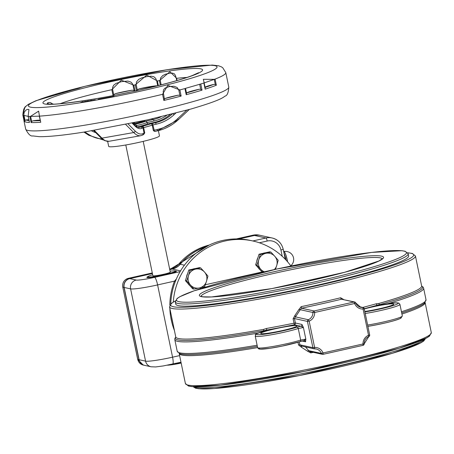 <?xml version="1.0" encoding="UTF-8"?>
<svg xmlns="http://www.w3.org/2000/svg" width="454" height="454" viewBox="0 0 454 454"><rect width="100%" height="100%" fill="white"/><g stroke="black" fill="none" stroke-linecap="round" stroke-linejoin="round"><path stroke-width="0.68" d="M301.967 324.462L295.389 323.01L294.47 318.549L295.475 316.886L294.969 315.377L293.102 318.725L294.027 323.186L295.389 323.01A1.481 1.447 -77.5 0 1 294.271 324.775L300.849 326.227L303.425 327.538L301.967 324.462A1.481 1.447 -77.5 0 1 300.849 326.227A4.444 0.386 -11.7 0 0 296.814 327.209A22.961 2.003 168.3 0 1 263.008 334.371A22.961 2.003 168.3 0 1 265.198 330.853A4.444 0.386 -11.7 0 0 266.464 330.103A127.041 11.072 -11.7 0 0 294.271 324.775L294.027 323.186A125.559 10.941 168.3 0 1 266.543 328.452L263.575 329.388A125.559 10.941 168.3 0 1 175.749 336.925L175.783 337.044M355.681 302.88L354.636 303.505A8.887 8.694 102.5 0 0 363.081 309.038A1.481 0.301 -92.9 0 0 362.718 307.494A7.406 7.241 -77.5 0 1 355.681 302.88A1.481 1.447 102.5 0 0 354.029 301.989L314.06 310.979A1.481 1.447 102.5 0 0 312.908 312.494A7.406 7.241 -77.5 0 1 308.323 319.724L295.475 316.886L300.276 309.707L298.794 309.656L294.969 315.377M343.729 299.578L340.67 297.767A1.481 0.516 76.4 0 0 341.504 299.226A127.041 11.072 -11.7 0 1 301.53 308.209L314.06 310.979L314.662 312.488L312.908 312.494L300.276 309.707L301.53 308.209L301.167 306.649L298.794 309.656M293.102 318.725L294.47 318.549L307.432 321.415A1.481 1.447 102.5 0 1 308.323 319.724L309.157 321.16A8.887 8.694 102.5 0 0 314.662 312.488L354.636 303.505L354.029 301.989L341.504 299.226L354.648 301.989A1.481 1.481 0 0 1 355.715 302.897L360.828 307.335M323.089 354.324L363.035 345.346A1.481 1.481 0 0 0 364.193 343.843L368.779 336.601A1.481 1.481 0 0 0 369.669 334.927L364.227 308.669A1.481 1.481 0 0 0 363.098 307.523A1.481 1.447 102.5 0 1 364.199 308.652L363.081 309.038L368.517 335.296A8.887 8.694 102.5 0 0 363.013 343.967L323.038 352.957A8.887 8.694 102.5 0 0 314.594 347.418A1.481 0.301 87.1 0 1 314.367 348.831A1.481 0.301 87.1 0 1 314.35 348.831A7.406 7.241 -77.5 0 1 321.387 353.445L323.038 352.957L323.061 354.336L363.035 345.346L363.013 343.967L364.159 343.826A7.406 7.241 -77.5 0 1 368.75 336.601L368.517 335.296L369.669 334.927L364.21 308.703M301.507 345.993L299.907 344.807L312.874 347.673L314.594 347.418L309.157 321.16L307.432 321.415L312.874 347.673A1.481 1.447 102.5 0 0 313.969 348.797A1.481 1.481 0 0 0 314.367 348.831L316.239 348.99M305.457 346.918L308.754 350.653L321.387 353.445A1.481 1.447 102.5 0 0 322.419 354.336L322.419 354.336A1.481 1.447 102.5 0 0 323.038 354.336A1.481 1.481 0 0 1 322.419 354.336L309.849 351.561L308.754 350.653L307.375 351.084L310.74 352.894A125.559 10.941 -11.7 0 0 313.379 352.338M363.064 345.335A1.481 1.447 102.5 0 0 364.159 343.86M302.131 341.045L305.559 341.805A1.481 1.447 102.5 0 0 304.464 340.676A1.481 1.447 102.5 0 0 304.458 340.676A1.481 1.447 102.5 0 0 303.976 340.653M305.559 341.805L305.82 339.104L303.845 340.676L304.452 340.676M310.519 351.708L310.74 352.894M301.518 346.05L301.587 347.338L307.375 351.084M301.093 345.954L313.969 348.797A1.481 1.447 102.5 0 0 314.35 348.831M299.288 341.839L299.907 344.807L298.539 344.983L301.587 347.338M408.163 253.724L408.611 255.891A118.891 10.363 168.3 0 1 294.288 290.151A118.891 10.363 168.3 0 1 175.76 304.112L175.312 301.944A118.891 10.363 -11.7 0 0 177.855 303.437A118.891 10.363 -11.7 0 0 304.986 285.623A118.891 10.363 -11.7 0 0 408.163 253.724L405.116 251.249L401.83 250.71L371.622 252.413L277.093 268.961L194.233 290.759L179.841 296.712L177.088 298.494L175.312 301.944M175.323 300.917L171.379 303.346L169.535 306.91A125.559 10.941 -11.7 0 0 172.219 308.487A125.559 10.941 -11.7 0 0 306.478 289.675A125.559 10.941 -11.7 0 0 415.438 255.988L421.652 285.997A125.559 10.941 168.3 0 1 378.835 303.476L376.321 303.771A125.559 10.941 168.3 0 1 362.718 307.443M266.543 328.452A1.481 0.409 -100.3 0 1 266.464 330.103L263.626 330.745A1.481 0.448 79.9 0 0 263.575 329.388M261.124 333.656A18.518 1.612 168.3 0 1 260.727 333.423A18.518 1.612 168.3 0 1 278.535 328.083A18.518 1.612 168.3 0 1 296.995 325.91A18.518 1.612 168.3 0 1 280.924 330.881A18.518 1.612 168.3 0 1 261.124 333.656M364.239 308.72A127.041 11.072 -11.7 0 0 377.541 305.128A1.481 0.914 74.4 0 1 376.321 303.771M365.232 313.498A24.448 2.128 -11.7 0 0 399.929 304.384L398.918 303.153L397.63 302.852L393.011 303.022L380.917 304.827A1.481 0.369 -100.4 0 0 380.883 304.838A4.444 0.386 -11.7 0 1 377.541 305.128L379.567 304.679A126.303 11.009 -11.7 0 0 421.681 286.094M364.29 308.958A18.518 1.612 168.3 0 1 383.358 304.827A18.518 1.612 168.3 0 1 393.828 304.14A18.518 1.612 168.3 0 1 383.948 307.67A18.518 1.612 168.3 0 1 364.806 311.45M290.94 266.038A66.67 65.194 102.5 0 0 252.776 240.955A66.67 65.194 102.5 0 0 173.292 302.035M172.946 323.396A66.67 65.194 -77.5 0 1 171.481 316.313M170.755 303.902A66.67 65.194 -77.5 0 1 250.353 240.416L252.776 240.955M134.566 122.699A7.406 0.647 168.3 0 1 132.653 123.182M136.943 126.961L136.654 125.554A18.518 1.612 -11.7 0 0 147.238 122.512L154.088 120.974L153.48 119.464L145.904 121.167L147.238 122.512L147.533 123.959A18.518 1.612 168.3 0 1 136.995 126.989M142.743 134.923L143.748 134.378L144.747 132.903L143.646 127.591A25.929 2.259 -11.7 0 0 152.221 125.128L156.199 124.197L155.597 122.688L154.383 122.421L147.533 123.959M154.383 122.421A37.676 36.842 102.5 0 0 170.171 114.539M154.326 131.337L157.317 130.888L157.294 129.509L154.207 130.202L154.326 131.337L153.316 130.44L154.207 130.202L152.504 123.38L150.728 123.851A24.448 2.128 168.3 0 1 142.647 126.178A1.481 0.692 75.7 0 1 143.646 127.591L142.965 127.807A1.481 1.396 -115.9 0 0 141.285 126.604L140.314 127.08A1.481 1.396 64.1 0 1 141.994 128.283L142.965 127.807L144.066 133.113L143.089 133.59A44.6 14.466 -100 0 1 135.065 130.945L128.193 124.027M25.538 107.025L25.611 106.894C24.272 107.116 23.347 109.811 22.825 114.987L24.959 107.031L23.704 109.397M24.079 121.014L22.831 114.993A103.705 9.04 -11.7 0 0 23.364 115.441L24.635 121.581L25.021 120.475L23.858 114.442L24.238 112.2L26.065 109.987L27.632 109.363L28.869 109.471M178.814 90.164L179.875 95.312L181.146 96.072L179.875 89.932L167.821 85.392L162.572 94.307L163.849 100.453L164.416 99.227L163.162 91.509L163.798 89.41L165.205 88.036L169.433 86.532L173.905 86.22L177.168 87.486L178.814 90.164L179.875 89.932A103.705 9.04 -11.7 0 0 184.937 88.57L186.208 94.71L186.566 93.422L185.516 88.354L200.759 83.984L185.516 88.354M205.242 87.963L203.364 79.308L214.231 79.342L215.292 84.461L216.354 85.244L215.083 79.104L203.88 83.003L205.151 89.149L204.186 82.872M29.294 121.309L28.137 116.372L23.971 115.407M39.265 116.082L40.741 122.279L39.47 116.139L29.828 116.44L31.099 122.58L31.666 121.468L30.605 116.349L38.63 111.139L39.47 116.139A103.705 9.04 -11.7 0 0 145.416 98.314A103.705 9.04 -11.7 0 0 162.572 94.307L163.355 94.08M28.244 116.241L29.408 122.512A103.705 9.04 -11.7 0 1 26.173 122.115A103.705 9.04 -11.7 0 1 24.635 121.581M28.942 120.611A102.224 8.91 168.3 0 1 26.037 119.958L25.021 120.475M26.037 119.958A14.642 1.277 168.3 0 1 28.75 119.68M40.162 120.611A102.224 8.91 168.3 0 1 32.972 120.821L31.666 121.468M32.972 120.821A15.039 1.311 168.3 0 1 40.077 120.197M47.522 102.933L48.612 102.525L50.473 102.638L53.01 104.131M53.748 104.108L48.947 104.091M48.05 104L48.084 104.006C51.87 105.697 98.234 99.636 139.253 90.085C163.082 84.671 180.726 79.842 192.184 75.602L198.512 72.731M135.037 91.021L133.817 85.136L121.32 80.182L111.832 89.693L113.046 95.573M158.333 85.556L157.379 80.965L146.773 75.086L135.275 84.858L136.484 90.704M177.088 80.506L176.64 78.315L169.927 71.698L159.399 80.647L160.313 85.057M113.103 95.834L113.716 94.784L112.552 89.069L112.609 87.384L113.682 85.187L116.128 83.371L121.576 81.624L127.869 81.079L130.803 82.009L132.182 83.326L133.016 85.267L133.817 85.136A74.076 6.458 168.3 0 1 135.275 84.858L136.189 84.654L136.489 81.902L138.691 79.371L141.767 77.878L146.704 76.63L151.148 76.193L153.81 76.703L155.677 78.343L156.738 81.039L157.379 80.965A74.076 6.458 168.3 0 1 159.399 80.647L160.268 80.483L160.625 77.889L162.799 75.523L165.54 74.201L169.614 73.225L172.367 73.111L174.268 73.758L175.431 75.409L176.248 78.321L176.64 78.315A74.076 6.458 168.3 0 1 186.974 77.441M133.016 85.267L134.112 90.556L135.093 91.277M134.112 90.556L132.313 90.181A75.557 6.583 -11.7 0 0 115.208 93.728L113.716 94.784M115.208 93.728A14.851 1.294 168.3 0 1 132.313 90.181M136.546 90.999L137.278 89.915L136.189 84.654M157.203 85.84L156.709 85.778A75.557 6.583 -11.7 0 0 139.003 88.893L137.278 89.915M139.003 88.893A15.243 1.328 168.3 0 1 156.709 85.778M215.292 84.461L213.76 84.387A102.224 8.91 168.3 0 1 205.129 87.395M205.106 87.264A15.039 1.311 168.3 0 1 213.76 84.387M199.675 84.257L200.725 89.319L202.03 90.13L200.759 83.984A103.705 9.04 -11.7 0 0 203.88 83.003L204.192 82.855L203.364 79.325M200.725 89.319L199.272 89.239A102.224 8.91 168.3 0 1 186.673 92.888L186.566 93.422M186.673 92.888A14.642 1.277 168.3 0 1 199.272 89.239M179.875 95.312L178.15 95.181A102.224 8.91 168.3 0 1 165.08 98.49L164.416 99.227M165.08 98.49A14.352 1.249 168.3 0 1 178.15 95.181M135.604 126.064L136.654 125.554L135.201 124.243L134.191 124.731M144.922 120.463L144.985 120.753A14.817 1.294 168.3 0 1 133.817 124.356M107.649 141.387L108.682 146.358A25.929 2.259 -11.7 0 0 139.361 142.272A25.929 2.259 -11.7 0 0 159.456 135.842L158.378 130.633M64.264 92.219L60.041 93.093L63.912 92.531M58.606 93.734L62.363 92.974L58.623 93.808M56.455 94.177L59.128 93.882L57.386 94.421L58.367 94.001L55.246 94.67L56.466 94.228M58.759 94.046L59.128 93.882M82.628 101.889L80.596 102.57L82.537 101.809L83.133 101.713L83.213 102.088L85.38 101.35L83.44 102.11L82.685 102.235L82.628 101.889L82.696 102.229M85.233 101.594L88.502 100.839L86.725 101.571L84.194 101.991L86.396 101.571L85.244 101.645M109.335 97.457L109.562 97.304A92.934 8.098 168.3 0 1 98.143 99.426L98.632 99.131A90.687 7.905 -11.7 0 0 109.982 97.02L114.198 96.333L109.335 97.457M91.617 100.311L90 101.015L87.883 101.242L91.617 100.311M68.049 90.959A93.666 8.161 168.3 0 1 76.425 88.734L80.057 87.917L77.492 88.689A91.413 7.968 -11.7 0 0 69.224 90.885L68.049 90.959M95.198 99.903L91.498 100.544L95.278 99.857M64.808 91.804L67.271 91.577L64.826 91.89M94.636 100.107L92.077 100.442L94.818 100.05M88.462 101.146L90.284 100.748L88.524 101.265M110.265 97.241L110.191 96.878M83.213 102.088L83.133 101.713M133.204 123.738A14.817 1.294 -11.7 0 0 133.351 123.704A14.817 1.294 -11.7 0 0 144.009 120.662M287.569 261.788A8.149 1.549 -102.7 0 0 283.773 251.584M144.542 365.339A7.406 7.241 -77.5 0 1 138.969 359.681L124.004 287.422A7.406 7.241 -77.5 0 1 129.6 278.597L152.402 273.473M238.679 238.952L254.331 235.433A14.817 14.488 -77.5 0 1 260.517 235.416A14.817 14.488 -77.5 0 1 260.59 235.433M169.751 269.574L172.174 269.029A14.817 14.488 102.5 0 0 180.09 264.222A59.264 57.953 -77.5 0 1 206.167 246.562M176.339 279.04L174.489 281.128L175.346 281.463M184.42 265.181L180.244 264.256A59.264 57.953 -77.5 0 1 205.741 246.789M179.619 355.601L172.571 357.185A23.239 2.026 168.3 0 1 145.569 361.14L139.117 359.716A7.406 7.241 102.5 0 0 144.616 365.356L151.069 366.781L155.643 366.946L163.395 365.918L180.987 362.213M180.113 271.623L154.598 277.36A15.828 1.379 168.3 0 1 136.2 280.056L129.753 278.631A7.406 7.241 102.5 0 0 124.158 287.456L130.604 288.88A23.239 2.026 -11.7 0 0 157.606 284.919L174.489 281.128A66.67 65.194 102.5 0 0 169.813 305.128M139.117 359.716L124.158 287.456M129.753 278.631L152.419 273.541M169.762 269.636L172.327 269.063L180.561 270.879M180.244 264.256A14.817 14.488 -77.5 0 1 172.327 269.063M238.94 238.963L254.478 235.467L265.976 238.004L252.821 240.961M283.16 249.269A14.817 14.488 102.5 0 0 272.162 237.992L260.67 235.45A14.817 14.488 102.5 0 0 254.478 235.467M170.085 271.197A14.074 1.226 168.3 0 1 175.284 270.981A15.113 1.317 168.3 0 1 176.124 271.038A15.113 1.317 168.3 0 1 176.447 271.231A15.113 1.317 168.3 0 1 161.919 275.584A15.113 1.317 168.3 0 1 146.852 277.36A15.113 1.317 168.3 0 1 147.839 276.645A14.074 1.226 168.3 0 1 152.68 274.801M143.203 141.376L170.278 272.128A8.887 0.777 168.3 0 1 161.732 274.693A8.887 0.777 168.3 0 1 152.873 275.737L125.792 144.985M176.175 271.566A14.817 1.294 -11.7 0 0 176.152 271.549L175.284 270.981A14.074 1.226 168.3 0 1 163.741 274.721A14.074 1.226 168.3 0 1 148.095 276.963A14.074 1.226 168.3 0 1 147.822 276.668L147.249 277.536A14.817 1.294 -11.7 0 0 147.238 277.559M181.027 362.406A14.817 1.294 168.3 0 1 174.569 363.654M167.39 365.186A14.074 1.226 -11.7 0 0 181.163 363.064M274.295 269.574A9.63 9.415 102.5 0 0 276.679 265.647L275.408 269.33M263.144 272.071L260.704 269.239A9.63 9.415 102.5 0 0 264.404 271.781M274.732 256.249L278.194 260.312L276.679 265.647A9.63 9.415 102.5 0 0 265.772 253.349L270.924 252.112L274.732 256.249M256.89 265.102L258.757 259.841A9.63 9.415 102.5 0 0 260.704 269.239L256.89 265.102L255.642 264.824L259.024 254.234L269.676 251.839L270.924 252.112M260.273 254.507L265.772 253.349A9.63 9.415 102.5 0 0 258.757 259.841L260.273 254.507L259.024 254.234M262.253 272.275L255.642 264.824M256.754 261.356A9.63 9.415 -77.5 0 1 257.906 257.736M263.002 253.338A9.63 9.415 -77.5 0 1 265.363 252.81M260.131 269.88A9.63 9.415 -77.5 0 1 258.23 267.741M206.434 281.435L204.572 286.695L199.419 287.932A9.63 9.415 102.5 0 0 204.493 272.042L207.949 276.1L206.434 281.435M193.92 289.09L190.459 285.027A9.63 9.415 102.5 0 0 199.419 287.932L193.92 289.09L192.672 288.812L185.402 280.617L188.785 270.028L199.431 267.633L200.679 267.905L204.493 272.042A9.63 9.415 102.5 0 0 195.532 269.143L200.679 267.905M186.651 280.89L188.512 275.635A9.63 9.415 102.5 0 0 190.459 285.027L186.651 280.89L185.402 280.617M190.027 270.3L195.532 269.143A9.63 9.415 102.5 0 0 188.512 275.635L190.027 270.3L188.785 270.028M186.509 277.15A9.63 9.415 -77.5 0 1 187.667 273.529M192.763 269.131A9.63 9.415 -77.5 0 1 195.124 268.598M189.886 285.668A9.63 9.415 -77.5 0 1 187.99 283.529M340.67 297.767A125.559 10.941 168.3 0 1 301.167 306.649M359.057 306.683L362.718 307.494A1.481 1.447 102.5 0 1 363.098 307.523L358.898 306.598M305.82 339.104L303.425 327.538L298.267 328.497L300.661 340.057A24.448 2.128 168.3 0 1 274.154 346.26A24.448 2.128 168.3 0 1 257.617 347.628L258.53 348.814L259.926 349.166L269.67 348.349L282.297 346.073L299.963 341.624A1.481 1.163 -108 0 0 300.661 340.057L305.82 339.104M368.807 336.573A1.481 1.447 102.5 0 0 369.647 334.956M297.972 342.242L298.539 344.983M260.142 348.042A22.961 2.003 -11.7 0 0 271.963 347.985A22.961 2.003 -11.7 0 0 299.805 341.663A1.481 1.163 -108 0 0 299.963 341.624L303.919 340.67M300.1 341.567A4.444 0.386 168.3 0 1 303.845 340.676M201.054 296.371A92.599 8.07 168.3 0 1 282.74 271.486A92.599 8.07 168.3 0 1 380.429 257.895A92.599 8.07 168.3 0 1 382.325 258.831M381.553 256.13A94.08 8.2 -11.7 0 0 229.747 282.848A94.08 8.2 -11.7 0 0 263.019 290.191A94.08 8.2 -11.7 0 0 381.553 256.13M178.972 301.672A117.41 10.232 168.3 0 1 326.908 259.16A117.41 10.232 168.3 0 1 368.432 268.331A117.41 10.232 168.3 0 1 178.972 301.672M194.471 387.069A117.41 10.232 -11.7 0 0 311.472 373.126A117.41 10.232 -11.7 0 0 424.388 339.456M425.04 338.815A118.891 10.363 168.3 0 1 311.2 371.803A118.891 10.363 168.3 0 1 193.614 386.74M187.213 384.856A124.078 10.817 -11.7 0 0 310.842 370.078A124.078 10.817 -11.7 0 0 430.171 334.541M431.3 332.583A125.559 10.941 168.3 0 1 310.57 368.761A125.559 10.941 168.3 0 1 185.397 383.505L188.506 386.042L191.911 386.615L220.389 385.225L304.736 371.338L399.077 348.297L426.709 337.941L429.478 336.125L431.3 332.583L425.086 302.381M401.932 314.054A125.559 10.941 -11.7 0 0 425.086 302.568M185.397 383.505L179.182 353.49A125.559 10.941 -11.7 0 0 257.611 347.594M407.788 252.85A124.078 10.817 168.3 0 1 323.628 284.21A124.078 10.817 168.3 0 1 173.337 306.722A124.078 10.817 168.3 0 1 175.312 300.991M258.218 333.066A127.041 11.072 -11.7 0 1 174.818 339.728L174.915 338.372L175.76 336.999A126.303 11.009 -11.7 0 0 263.626 330.745A1.481 0.448 79.9 0 0 263.587 331.295M378.835 303.476A1.481 0.942 -105.8 0 0 379.567 304.679A1.481 0.942 74.2 0 1 379.907 305.003M257.367 346.408A126.303 11.009 168.3 0 1 179.966 353.728L177.213 351.288A127.041 11.072 168.3 0 0 257.123 345.227M387.983 303.652A127.041 11.072 -11.7 0 0 423.622 288.205L426.017 299.765L424.462 303.096A126.303 11.009 168.3 0 1 401.694 312.908M367.893 326.358A22.961 2.003 -11.7 0 0 392.92 321.006A22.961 2.003 -11.7 0 0 400.173 317.329M380.883 304.838A22.961 2.003 168.3 0 1 396.688 304.316A22.961 2.003 168.3 0 1 364.902 311.904M399.929 304.384L402.323 315.944A24.448 2.128 168.3 0 1 367.621 325.058M426.017 299.765A127.041 11.072 168.3 0 1 401.455 311.762M296.814 327.209A1.481 1.163 72 0 1 298.267 328.497A24.448 2.128 -11.7 0 1 271.759 334.7A24.448 2.128 -11.7 0 1 255.222 336.068L257.617 347.628M261.163 272.525A2.962 0.562 77.3 0 1 261.095 272.213L205.299 284.76M262.083 272.082A5.925 5.794 102.5 0 0 261.095 272.213M204.692 286.378A2.962 0.562 -102.7 0 0 205.009 287.24M200.617 287.66A5.925 5.794 102.5 0 0 200.072 288.801M60.234 103.682A74.076 6.458 168.3 0 1 111.832 89.693L112.62 89.495M103.637 140.059L88.882 135.315A1.481 0.897 -57.1 0 1 88.609 134.384L84.864 131.955M102.031 138.884A44.6 29.147 74 0 1 88.609 134.384M125.752 124.521L133.714 132.545L101.968 138.135A1.481 1.271 135.2 0 1 100.884 137.817L104.766 140.666L108.943 141.296A46.081 14.942 -100 0 1 101.968 138.135L94.296 130.4M135.065 130.945A1.481 1.271 -44.8 0 1 133.714 132.545A46.081 14.942 80 0 0 140.689 135.706L108.943 141.296M154.088 120.974A36.195 35.395 102.5 0 0 166.652 115.407M143.192 134.759L142.357 135.161A1.481 1.396 -115.9 0 0 143.089 133.59M143.748 134.378A1.481 1.396 -115.9 0 0 144.066 133.113L144.747 132.903M154.973 131.405L157.317 130.888L178.326 119.731L177.616 118.715A44.6 43.612 -77.5 0 1 157.294 129.509M157.339 130.877A46.081 45.06 102.5 0 0 178.291 119.737L189.273 109.499M186.719 110.209L177.616 118.715M178.337 119.697L189.227 109.51M150.728 123.851A1.481 1.197 -108.6 0 1 152.221 125.128L153.316 130.44M214.231 79.342L215.083 79.104A103.705 9.04 -11.7 0 0 225.791 72.606L228.788 87.06A103.705 9.04 168.3 0 1 148.407 112.768A103.705 9.04 168.3 0 1 27.893 130.423A103.705 9.04 168.3 0 1 25.679 129.123L23.96 120.809A103.705 9.04 -11.7 0 0 24.102 121.133M205.151 89.149A103.705 9.04 -11.7 0 0 216.354 85.244M186.208 94.71A103.705 9.04 -11.7 0 0 202.03 90.13M163.849 100.453A103.705 9.04 -11.7 0 0 181.146 96.072M31.099 122.58A103.705 9.04 -11.7 0 0 40.741 122.279M28.948 109.613L28.137 116.372A103.705 9.04 -11.7 0 0 29.828 116.44L30.605 116.349M142.408 90.755A96.299 8.393 168.3 0 1 33.029 102.201A96.299 8.393 168.3 0 1 192.797 66.284A96.299 8.393 168.3 0 1 142.408 90.755M139.384 90.085A81.487 7.099 -11.7 0 0 182.02 69.377A81.487 7.099 -11.7 0 0 46.83 99.772A81.487 7.099 -11.7 0 0 139.384 90.085M156.738 81.039L157.703 85.715M161.17 84.836L160.268 80.483M176.248 78.321L176.725 80.608M145.904 121.167A17.036 1.487 168.3 0 1 135.201 124.243M161.136 116.74A34.714 33.942 -77.5 0 1 153.48 119.464L151.415 119.005M91.583 130.86A39.157 25.589 -106 0 0 95.715 132.613M142.647 126.178L141.285 126.604M172.293 114.005A37.676 36.842 -77.5 0 1 155.597 122.688L152.504 123.38M156.199 124.197A39.157 38.289 102.5 0 0 174.041 114.726L173.099 113.801M174.041 114.726L175.755 113.12M138.294 127.432L140.314 127.08A37.676 12.218 -100 0 1 139.23 127.432L135.78 126.201L134.617 125.162A1.481 1.271 135.2 0 1 134.946 125.962A39.157 12.701 80 0 0 141.994 128.283M132.199 123.199L134.946 125.962M284.034 253.219A9.63 1.833 77.3 0 1 286.071 260.108M259.37 242.782L267.179 241.029A11.855 11.588 -77.5 0 1 280.93 250.041L282.218 256.277M267.179 241.029A2.962 0.562 -102.7 0 0 265.976 238.004A14.817 14.488 102.5 0 1 272.162 237.992C278.041 239.559 281.73 243.333 283.222 249.303L280.93 250.041M138.969 359.681L137.761 359.415L122.796 287.155L137.693 359.381L143.254 365.056A7.406 7.241 -77.5 0 1 137.761 359.415L137.738 359.318M124.004 287.422L122.796 287.155A7.406 7.241 -77.5 0 1 128.391 278.33A2.962 0.562 -102.7 0 0 128.34 278.33C124.107 279.732 122.24 282.66 122.728 287.115L122.773 287.059M172.174 269.029L170.965 268.762A14.817 14.488 102.5 0 0 178.882 263.956A2.962 0.295 -139.6 0 0 178.808 263.967L170.914 268.762L169.643 269.046L170.965 268.762A2.962 0.562 -102.7 0 0 170.914 268.762A2.962 0.562 -102.7 0 0 170.869 268.785M129.6 278.597L128.391 278.33L152.294 272.956M209.198 245.047L178.808 263.967A2.962 0.295 -139.6 0 0 178.814 264.041M180.09 264.222L178.882 263.956A59.264 57.953 -77.5 0 1 209.135 245.075M236.432 238.917L253.122 235.166A2.962 0.562 -102.7 0 0 253.065 235.166A2.962 0.562 -102.7 0 0 253.02 235.189M254.331 235.433L253.122 235.166A14.817 14.488 -77.5 0 1 259.308 235.149L253.065 235.166L236.375 238.917M169.853 308.453A66.67 65.194 102.5 0 0 174.415 330.484M154.598 277.36A7.406 1.407 77.3 0 1 157.606 284.919L172.571 357.185A7.406 1.407 77.3 0 1 172.685 364.08M136.2 280.056A7.406 7.241 102.5 0 0 130.604 288.88L145.569 361.14A7.406 7.241 102.5 0 0 151.069 366.781M382.433 258.689L378.971 260.965L344.705 272.269L271.855 288.585L211.485 296.95L202.898 296.814L200.901 296.286M425.511 338.576L423.707 341.028L420.903 342.827L392.506 353.263L299.18 375.617L214.475 388.522L198.909 388.772L195.674 388.227L193.092 386.706M415.438 255.988L412.363 253.457L407.743 252.782M169.535 306.91L175.749 336.925M421.675 286.071L422.997 286.996L423.622 288.205M380.917 304.827L378.278 305.213M402.323 315.944L400.825 318.265C394.634 320.955 383.613 323.662 367.751 326.386M266.248 330.529L265.102 330.864C250.012 335.829 257.395 333.872 255.222 336.068M174.818 339.728L177.213 351.288M88.882 135.315L83.922 132.103M100.884 137.817L93.638 130.514M142.357 135.161L140.689 135.706M23.687 109.431L24.936 107.059M22.825 114.987L24.09 121.076M23.96 120.809L23.914 120.236M225.791 72.606L222.727 67.725L221.336 66.823L218.629 65.802L212.222 65.064L167.248 69.678L85.085 86.26L35.889 100.748L28.449 104.289L25.01 106.974M47.466 103.154L48.964 104.091M47 103.841L48.13 104.011M134.617 125.162L132.585 123.113M25.679 129.123C28.239 134.197 30.628 136.467 32.841 135.928L39.248 136.665C48.726 136.819 63.719 135.281 84.228 132.052L148.52 119.657L190.867 109.045C219.645 100.595 223.073 97.644 224.917 96.152C227.159 95.771 228.453 92.735 228.788 87.06M283.529 250.773L284.51 251.857L286.037 255.33L287.609 261.827M290.764 265.8A8.149 8.149 0 0 0 284.255 251.493M285.288 259.279L283.222 249.303M128.34 278.33L152.294 272.945M144.468 365.322L143.254 365.056M260.517 235.416L259.308 235.149"/></g></svg>
